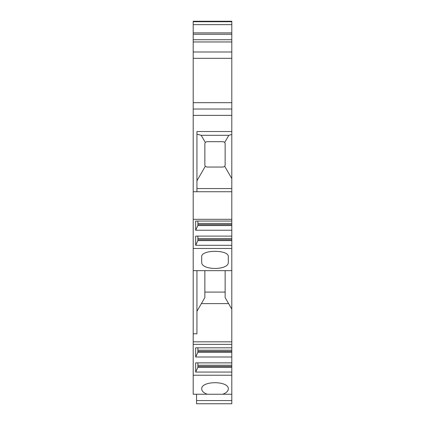 <?xml version="1.0" encoding="UTF-8"?>
<svg xmlns="http://www.w3.org/2000/svg" width="425" height="425" viewBox="0 0 425 425"><rect width="100%" height="100%" fill="white"/><g stroke="black" fill="none" stroke-linecap="round" stroke-linejoin="round"><path stroke-width="0.64" d="M196.557 394.241L196.557 403.75L231.8 403.75L196.557 403.75L231.8 403.75L231.8 394.241L222.753 394.241C226.339 392.918 228.193 391.159 228.315 388.965C228.958 380.625 201.052 380.625 201.694 388.965L201.694 388.965C201.817 391.159 203.665 392.918 207.251 394.241L193.2 394.241L193.2 21.25L231.8 21.25L231.8 21.712L193.2 21.712M196.94 270.651L196.94 333.806L193.2 333.806M193.2 51.983L231.8 51.983L231.8 21.712M231.8 51.983L231.8 102.685L193.2 102.685M197.891 223.433L231.8 223.433L231.8 102.685M231.8 223.433L231.8 270.651L193.2 270.651M197.891 350.195L231.8 350.195L231.8 270.651M231.8 350.195L231.8 394.241M201.694 256.323C201.944 249.661 228.124 249.677 228.315 256.323L228.315 262.193C228.958 270.528 201.052 270.528 201.694 262.193L201.694 256.323M231.8 248.466L193.2 248.466M231.8 375.227L193.2 375.227M231.8 131.527L196.94 131.527L196.94 191.739M231.8 115.366L193.2 115.366M231.8 352.298L197.869 352.298L195.675 357L231.8 357M195.675 357L195.675 347.815L231.8 347.815M231.8 344.362L193.2 344.362M231.8 367.349L197.869 367.349L195.675 372.056L231.8 372.056M195.675 372.056L195.675 362.865L231.8 362.865M231.8 225.532L197.869 225.532L195.675 230.238L231.8 230.238M195.675 230.238L195.675 221.053L231.8 221.053M231.8 219.311L193.2 219.311M231.8 240.587L197.869 240.587L195.675 245.289L231.8 245.289M195.675 245.289L195.675 236.103L231.8 236.103M231.8 34.271L193.2 34.271M231.8 109.028L193.2 109.028M231.8 191.739L193.2 191.739M231.8 341.822L193.2 341.822M207.251 394.241L222.753 394.241M196.557 400.578L231.8 400.578M204.861 292.092L225.144 292.092M197.891 236.103L197.869 240.587M197.891 239.679L231.8 239.679M197.891 221.053L197.869 225.532M197.891 224.628L231.8 224.628M197.891 362.865L197.869 367.349M197.891 366.44L231.8 366.44M197.891 347.815L197.869 352.298M197.891 351.39L231.8 351.39M196.94 311.302L204.861 297.58L204.861 270.651M225.144 270.651L225.144 297.58L231.8 309.108M205.275 142.402L206.762 141.684L223.242 141.684L224.729 142.402L225.144 143.586L225.144 165.139L224.729 166.324L223.242 167.041L206.762 167.041L205.275 166.324L204.861 165.139L204.861 143.586L205.275 142.402L201.168 135.293L196.94 134.157M231.8 134.497L228.836 135.293L224.729 142.402M228.836 135.293L201.168 135.293M224.729 166.324L231.8 178.564M196.94 180.763L205.275 166.324M231.8 24.639L193.2 24.639M231.8 32.89L193.2 32.89M231.8 39.727L193.2 39.727M231.8 41.958L193.2 41.958M231.8 58.321L193.2 58.321M197.891 238.483L231.8 238.483M197.891 365.25L231.8 365.25M228.629 303.62L201.376 303.62M231.8 188.567L196.94 188.567"/></g></svg>
